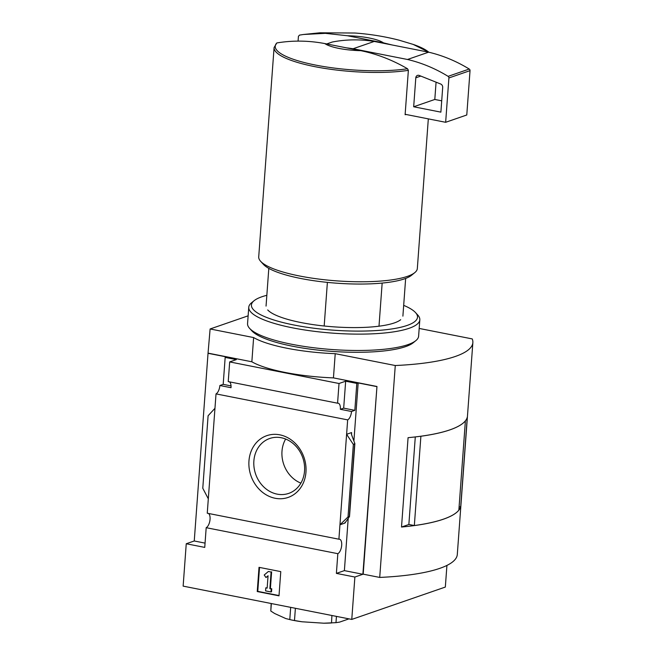 <?xml version="1.0" encoding="UTF-8"?>
<svg xmlns="http://www.w3.org/2000/svg" width="656" height="656" viewBox="0 0 656 656"><rect width="100%" height="100%" fill="white"/><g stroke="black" fill="none" stroke-linecap="round" stroke-linejoin="round"><path stroke-width="0.98" d="M327.385 282.383L324.179 325.999M208.444 513.451A7.487 3.428 -78.8 0 1 209.895 520.61A7.487 3.428 -78.8 0 1 206.189 527.695L204.746 547.399L186.247 543.75L183.139 586.128L351.772 619.42L354.88 577.034L336.389 573.385L337.832 553.68A7.487 3.428 101.2 0 0 341.628 545.948A7.487 3.428 101.2 0 0 339.513 539.207A7.487 3.428 101.2 0 0 338.898 539.207L339.956 524.8L344.933 523.078L349.509 516.518L348.024 516.912L339.956 524.8L347.664 419.881A7.487 3.428 101.2 0 0 351.509 411.492L340.357 409.295A7.487 3.428 101.2 0 0 338.184 403.202A7.487 3.428 101.2 0 0 337.569 403.202L228.231 381.612L229.682 361.915L236.316 359.619L225.172 357.413L226.525 356.946L208.034 353.297L210.109 328.976L253.626 337.561A77.957 17.876 4.2 0 0 335.224 353.674L395.273 365.523A140.327 32.177 4.2 0 0 472.861 342.588A140.327 32.177 4.2 0 0 472.238 338.914L419.184 328.443M186.247 543.75L194.25 540.979L208.034 353.297M248.132 315.823L210.109 328.976M383.448 42.853L347.467 35.752A31.185 7.15 -175.8 0 1 383.448 42.853L392.067 44.961M298.078 41.09L298.423 36.359L299.472 35.121L303.384 34.497L325.343 33.341L347.467 35.752M351.772 619.42L445.334 587.063L446.925 565.431M395.273 365.523L379.717 577.428L363.186 574.164L376.962 386.482L362.883 574.271L354.88 577.034M337.569 403.202L339.021 383.498L229.682 361.915M376.667 386.581L358.168 382.932L356.807 383.399L345.663 381.202L339.021 383.498M208.329 353.19L251.855 361.784A77.957 17.876 -175.8 0 0 333.445 377.889L376.962 386.482M356.807 383.399L354.83 410.344L351.509 411.492M354.863 443.62L353.346 444.44L346.606 434.288L351.583 432.566L351.6 434.805L354.863 443.62L349.509 516.518M336.389 573.385L344.384 570.622L362.883 574.271M358.168 382.932L353.92 440.75M348.229 518.265L344.384 570.622M229.42 381.849A7.487 3.428 -78.8 0 1 231.019 387.704L219.867 385.507A7.487 3.428 -78.8 0 1 216.021 393.895L207.255 513.213L338.898 539.207M219.867 385.507L223.188 384.359L225.172 357.413M347.664 419.881L216.021 393.895M248.96 460.922A32.677 28.069 70.9 0 1 293.724 441.89A32.677 28.069 70.9 0 1 289.69 496.83A32.677 28.069 70.9 0 1 248.96 460.922M208.313 498.814L202.778 488.244L208.1 415.765L214.963 408.294M353.346 444.44L348.024 516.912M280.776 571.622L259.022 567.325L257.242 591.54L278.997 595.837L280.776 571.622M337.832 553.68L206.189 527.695M251.855 361.784L253.626 337.561M333.445 377.889L335.224 353.674M253.872 460.938A29.053 24.953 70.9 0 1 269.714 438.487A29.053 24.953 70.9 0 1 302.793 457.79A29.053 24.953 70.9 0 1 288.706 493.394A29.053 24.953 70.9 0 1 253.872 460.938M300.891 483.128A29.053 24.953 70.9 0 1 281.99 451.221A29.053 24.953 70.9 0 1 285.647 439.036M259.53 567.424L257.767 591.359L257.242 591.54M257.767 591.359L279.021 595.558M268.37 571.474L264.212 575L265.975 577.518L268.058 575.755L267.148 588.129L265.787 587.858L265.565 590.884L271.01 591.958L271.231 588.932L269.87 588.662L271.092 572.016L268.37 571.474L271.092 572.016M271.01 591.958L271.535 591.778L271.756 588.744L269.87 588.662M270.395 588.481L271.625 571.827M271.756 588.744L271.231 588.932M267.172 587.842L265.787 587.858M268.042 576.042L265.975 577.518M194.25 540.979L205.057 543.119M340.357 409.295L343.678 408.147L354.83 410.344M345.663 381.202L343.678 408.147M223.188 384.359L231.035 385.908M408.909 524.48L401.513 527.039L408.073 437.675A140.327 32.177 4.2 0 0 467.277 417.2L460.717 506.563L459.077 507.129M401.513 527.039A140.327 32.177 4.2 0 0 460.717 506.563M379.717 577.428A140.327 32.177 4.2 0 0 457.298 554.492L472.861 342.588M415.289 436.921L408.86 524.464L414.338 525.546A140.327 32.177 4.2 0 0 458.856 510.155L465.391 420.849A140.327 32.177 4.2 0 1 420.89 436.248L414.338 525.546M360.808 50.676A31.185 7.15 -175.8 0 1 324.835 43.575L360.808 50.676C376.913 53.989 392.485 60.016 407.524 68.749L408.368 70.356L405.113 114.702A79.524 18.229 4.2 0 0 406.269 114.521L445.654 122.295L466.777 114.989L470.032 70.643A1.558 1.337 -109.1 0 0 469.237 69.044A155.923 133.931 -109.1 0 0 428.622 52.177L374.223 41.443A155.923 133.931 -109.1 0 0 332.33 42.017A1.558 1.337 -109.1 0 0 332.018 42.123M408.368 70.356A79.524 18.229 -175.8 0 1 321.711 67.912A79.524 18.229 -175.8 0 1 274.085 47.535L276.84 42.943C292.658 40.311 308.656 40.524 324.835 43.575M428.319 118.875L417.331 268.509A79.524 18.229 -175.8 0 1 414.781 272.625A79.524 18.229 -175.8 0 1 336.684 280.866A79.524 18.229 -175.8 0 1 260.637 261.309A79.524 18.229 -175.8 0 1 258.718 256.865L274.085 47.535M414.781 272.625L411.55 275.266A76.399 17.515 -175.8 0 1 336.52 283.179A76.399 17.515 -175.8 0 1 263.45 264.393L260.637 261.309M382.161 283.08L378.996 326.188M405.137 114.3L406.269 114.521M445.654 122.295L448.909 77.949A1.558 1.337 -109.1 0 0 448.105 76.35A155.923 133.931 -109.1 0 0 407.491 59.483L428.622 52.177M407.491 59.483L353.092 48.749L374.223 41.443M413.682 106.772L440.881 112.143L442.693 87.437A3.116 2.681 -109.1 0 0 440.66 84.009L419.217 75.448A3.116 2.681 -109.1 0 0 417.511 75.383A3.116 2.681 -109.1 0 0 415.806 77.793L413.682 106.772L434.805 99.466L441.709 100.827M436.076 82.18L434.805 99.466M353.092 48.749A155.923 133.931 -109.1 0 0 346.63 47.88M336.438 616.394L335.979 622.659L323.761 623.2L301.99 621.773L291.871 620.068L285.836 618.583L274.626 613.499L270.797 611.023L271.166 603.504M331.911 615.5L331.51 622.97L330.189 623.036A38.983 8.938 -175.8 0 1 323.761 623.2M295.389 608.284L294.487 620.56M290.682 607.358L289.78 619.625M271.346 603.536L270.797 611.023M348.976 618.862L339.595 622.109L335.979 622.659M301.99 621.773A38.983 8.938 -175.8 0 1 293.125 620.314L291.871 620.068M403.678 305.36A83.263 19.09 -175.8 0 1 415.494 312.559L417.749 315.028A85.756 19.664 -175.8 0 1 419.815 319.825L418.61 336.167A85.756 19.664 -175.8 0 1 415.871 340.612L413.28 342.719A83.263 19.09 -175.8 0 1 331.51 351.345A83.263 19.09 -175.8 0 1 251.879 330.87L249.633 328.402A85.756 19.664 -175.8 0 1 247.558 323.605L248.763 307.262A85.756 19.664 -175.8 0 1 251.51 302.818L254.093 300.71A83.263 19.09 -175.8 0 1 266.836 295.307M415.871 340.612A85.756 19.664 -175.8 0 1 331.649 349.5A85.756 19.664 -175.8 0 1 249.633 328.402M419.815 319.825A85.756 19.664 -175.8 0 1 332.846 333.15A85.756 19.664 -175.8 0 1 248.763 307.262M415.494 312.559A83.263 19.09 -175.8 0 1 333.068 330.157A83.263 19.09 -175.8 0 1 254.093 300.71M400.693 319.702A68.609 15.728 -175.8 0 1 333.314 326.811A68.609 15.728 -175.8 0 1 267.697 309.935M303.384 34.497L319.907 32.8L354.896 33.021C370.017 34.104 384.736 36.49 399.061 40.172L413.157 44.403A78.482 17.991 -175.8 0 1 428.778 52.218M351.583 432.566L351.452 434.379M344.99 522.34L344.933 523.078M354.65 443.989L349.328 516.461M407.524 68.749A78.482 17.991 -175.8 0 1 315.52 65.067A78.482 17.991 -175.8 0 1 276.84 42.943M326.729 43.952L332.33 42.017M448.909 77.949L470.032 70.643M448.105 76.35L469.237 69.044M415.806 77.793L420.791 76.071M268.812 268.378L266.049 306.098M413.157 44.403L428.95 52.259M405.654 278.423L402.891 316.143M326.704 43.944L332.174 42.058"/></g></svg>

